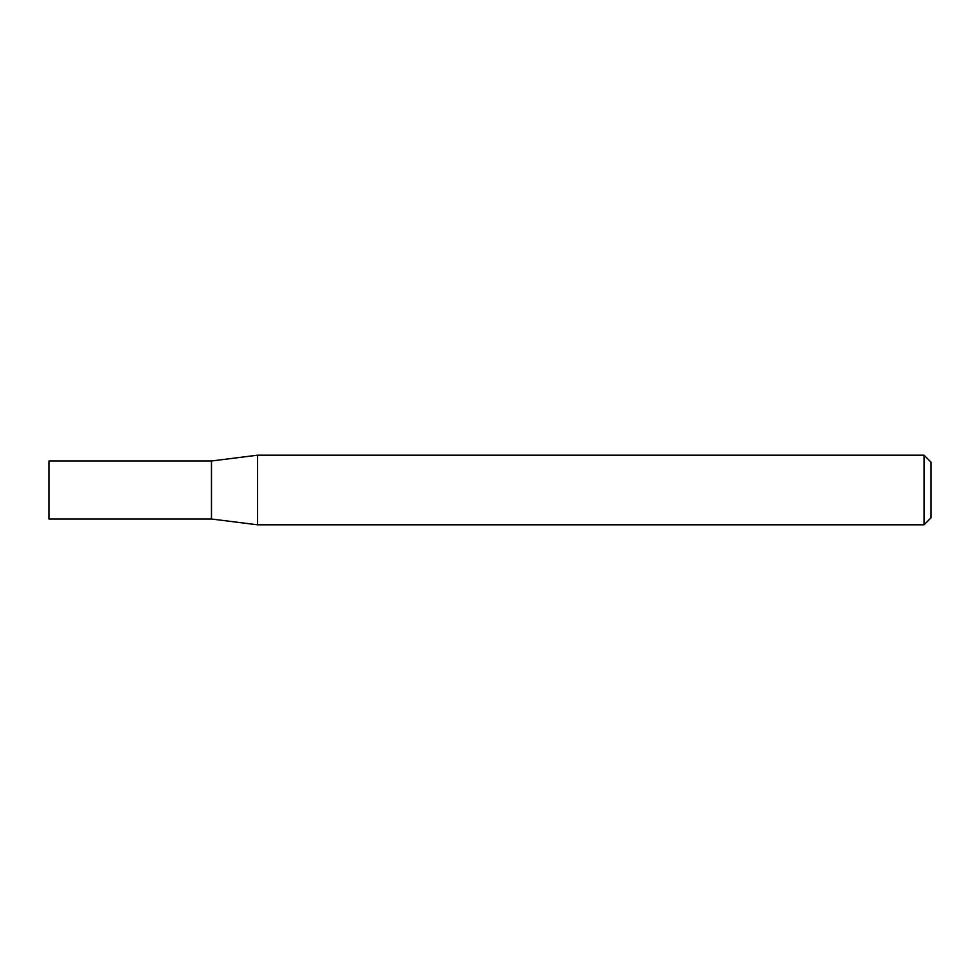 <?xml version="1.0" encoding="UTF-8"?>
<svg xmlns="http://www.w3.org/2000/svg" width="980" height="980" viewBox="0 0 980 980"><rect width="100%" height="100%" fill="white"/><g stroke="black" fill="none" stroke-linecap="round" stroke-linejoin="round"><path stroke-width="1.47" d="M924.042 455.185L931 462.144L931 517.857L924.042 524.815L924.042 455.185L257.532 455.185L211.472 460.992L211.472 519.008L257.532 524.815L257.532 455.185M924.042 524.815L257.532 524.815M211.472 460.992L211.472 519.008L49 519.008L49 460.992L211.472 460.992"/></g></svg>
